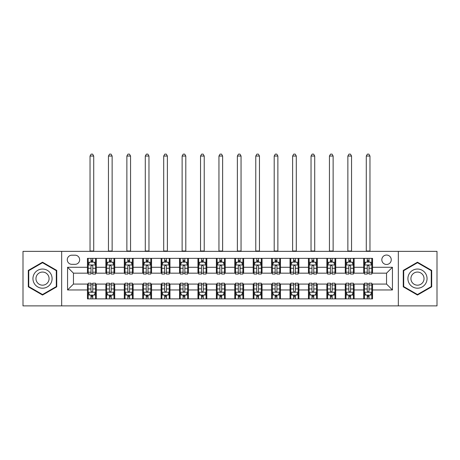 <?xml version="1.0" encoding="UTF-8"?>
<svg xmlns="http://www.w3.org/2000/svg" width="460" height="460" viewBox="0 0 460 460"><rect width="100%" height="100%" fill="white"/><g stroke="black" fill="none" stroke-linecap="round" stroke-linejoin="round"><path stroke-width="0.69" d="M386.538 255.047A4.715 4.715 0 0 0 381.823 259.762A4.715 4.715 0 0 0 386.538 264.477A4.715 4.715 0 0 0 391.253 259.762A4.715 4.715 0 0 0 386.538 255.047M398.325 305.877L437 305.877L437 251.361L398.325 251.361L398.325 305.877L61.674 305.877L61.674 251.361L23 251.361L23 305.877L61.674 305.877M71.84 264.327L75.084 264.327A4.566 4.566 0 0 0 79.649 259.762A4.566 4.566 0 0 0 75.084 255.191L71.84 255.191A4.566 4.566 0 0 0 67.275 259.762A4.566 4.566 0 0 0 71.84 264.327M398.325 251.361L61.674 251.361M87.457 289.961L67.568 289.961L67.568 267.277L87.457 267.277L87.457 273.165L73.462 273.165L73.462 284.073L87.457 284.073L87.457 298.879L372.542 298.879L372.542 284.073L386.538 284.073L386.538 273.165L372.542 273.165L372.542 267.277L392.432 267.277L392.432 289.961L372.542 289.961M372.542 267.277L372.542 258.359L87.457 258.359L87.457 267.277M363.705 258.359L363.705 273.165L364.441 273.165M367.241 273.165L369.006 273.165M371.806 273.165L372.542 273.165M363.705 273.165L353.389 273.165M345.287 258.359L345.287 273.165L346.023 273.165M348.824 273.165L350.589 273.165M345.287 273.165L334.972 273.165M326.87 258.359L326.87 273.165L327.606 273.165M330.406 273.165L332.172 273.165M326.87 273.165L316.555 273.165M308.453 258.359L308.453 273.165L309.189 273.165M311.989 273.165L313.76 273.165M308.453 273.165L298.143 273.165M290.036 258.359L290.036 273.165L290.772 273.165M293.572 273.165L295.343 273.165M290.036 273.165L279.726 273.165M271.618 258.359L271.618 273.165L272.36 273.165M275.155 273.165L276.926 273.165M271.618 273.165L261.309 273.165M253.207 258.359L253.207 273.165L253.943 273.165M256.743 273.165L258.508 273.165M253.207 273.165L242.891 273.165M234.79 258.359L234.79 273.165L235.526 273.165M238.326 273.165L240.091 273.165M234.79 273.165L224.474 273.165M216.373 258.359L216.373 273.165L217.108 273.165M219.909 273.165L221.674 273.165M216.373 273.165L206.057 273.165M197.955 258.359L197.955 273.165L198.691 273.165M201.492 273.165L203.257 273.165M197.955 273.165L187.64 273.165M179.538 258.359L179.538 273.165L180.274 273.165M183.074 273.165L184.845 273.165M179.538 273.165L169.228 273.165M161.121 258.359L161.121 273.165L161.857 273.165M164.657 273.165L166.428 273.165M161.121 273.165L150.811 273.165M142.709 258.359L142.709 273.165L143.445 273.165M146.24 273.165L148.011 273.165M142.709 273.165L132.394 273.165M124.292 258.359L124.292 273.165L125.028 273.165M127.828 273.165L129.593 273.165M124.292 273.165L113.976 273.165M105.875 258.359L105.875 273.165L106.611 273.165M109.411 273.165L111.176 273.165M105.875 273.165L95.559 273.165M87.457 273.165L88.193 273.165M90.994 273.165L92.759 273.165M87.457 284.073L88.193 284.073M90.994 284.073L92.759 284.073M95.559 284.073L96.295 284.073L96.295 298.879M106.611 284.073L96.295 284.073M109.411 284.073L111.176 284.073M113.976 284.073L114.712 284.073L114.712 298.879M125.028 284.073L114.712 284.073M127.828 284.073L129.593 284.073M132.394 284.073L133.13 284.073L133.13 298.879M143.445 284.073L133.13 284.073M146.24 284.073L148.011 284.073M150.811 284.073L151.547 284.073L151.547 298.879M161.857 284.073L151.547 284.073M164.657 284.073L166.428 284.073M169.228 284.073L169.964 284.073L169.964 298.879M180.274 284.073L169.964 284.073M183.074 284.073L184.845 284.073M187.64 284.073L188.381 284.073L188.381 298.879M198.691 284.073L188.381 284.073M201.492 284.073L203.257 284.073M206.057 284.073L206.793 284.073L206.793 298.879M217.108 284.073L206.793 284.073M219.909 284.073L221.674 284.073M224.474 284.073L225.21 284.073L225.21 298.879M235.526 284.073L225.21 284.073M238.326 284.073L240.091 284.073M242.891 284.073L243.627 284.073L243.627 298.879M253.943 284.073L243.627 284.073M256.743 284.073L258.508 284.073M261.309 284.073L262.045 284.073L262.045 298.879M272.36 284.073L262.045 284.073M275.155 284.073L276.926 284.073M279.726 284.073L280.462 284.073L280.462 298.879M290.772 284.073L280.462 284.073M293.572 284.073L295.343 284.073M298.143 284.073L298.879 284.073L298.879 298.879M309.189 284.073L298.879 284.073M311.989 284.073L313.76 284.073M316.555 284.073L317.291 284.073L317.291 298.879M327.606 284.073L317.291 284.073M330.406 284.073L332.172 284.073M334.972 284.073L335.708 284.073L335.708 298.879M346.023 284.073L335.708 284.073M348.824 284.073L350.589 284.073M353.389 284.073L354.125 284.073L354.125 298.879M364.441 284.073L354.125 284.073M367.241 284.073L369.006 284.073M371.806 284.073L372.542 284.073M96.295 258.359L96.295 273.165M87.457 262.045L88.193 262.045M90.994 262.045L92.759 262.045M95.559 262.045L96.295 262.045M87.457 295.193L88.193 295.193M90.994 295.193L92.759 295.193M95.559 295.193L96.295 295.193M105.875 284.073L105.875 298.879M114.712 258.359L114.712 273.165M105.875 262.045L106.611 262.045M109.411 262.045L111.176 262.045M113.976 262.045L114.712 262.045M105.875 295.193L106.611 295.193M109.411 295.193L111.176 295.193M113.976 295.193L114.712 295.193M124.292 284.073L124.292 298.879M124.292 295.193L125.028 295.193M127.828 295.193L129.593 295.193M132.394 295.193L133.13 295.193M133.13 258.359L133.13 273.165M124.292 262.045L125.028 262.045M127.828 262.045L129.593 262.045M132.394 262.045L133.13 262.045M142.709 284.073L142.709 298.879M142.709 295.193L143.445 295.193M146.24 295.193L148.011 295.193M150.811 295.193L151.547 295.193M151.547 258.359L151.547 273.165M142.709 262.045L143.445 262.045M146.24 262.045L148.011 262.045M150.811 262.045L151.547 262.045M161.121 284.073L161.121 298.879M161.121 295.193L161.857 295.193M164.657 295.193L166.428 295.193M169.228 295.193L169.964 295.193M169.964 258.359L169.964 273.165M161.121 262.045L161.857 262.045M164.657 262.045L166.428 262.045M169.228 262.045L169.964 262.045M179.538 284.073L179.538 298.879M179.538 295.193L180.274 295.193M183.074 295.193L184.845 295.193M187.64 295.193L188.381 295.193M188.381 258.359L188.381 273.165M179.538 262.045L180.274 262.045M183.074 262.045L184.845 262.045M187.64 262.045L188.381 262.045M197.955 284.073L197.955 298.879M197.955 295.193L198.691 295.193M201.492 295.193L203.257 295.193M206.057 295.193L206.793 295.193M206.793 258.359L206.793 273.165M197.955 262.045L198.691 262.045M201.492 262.045L203.257 262.045M206.057 262.045L206.793 262.045M216.373 284.073L216.373 298.879M216.373 295.193L217.108 295.193M219.909 295.193L221.674 295.193M224.474 295.193L225.21 295.193M225.21 258.359L225.21 273.165M216.373 262.045L217.108 262.045M219.909 262.045L221.674 262.045M224.474 262.045L225.21 262.045M234.79 284.073L234.79 298.879M234.79 295.193L235.526 295.193M238.326 295.193L240.091 295.193M242.891 295.193L243.627 295.193M243.627 258.359L243.627 273.165M234.79 262.045L235.526 262.045M238.326 262.045L240.091 262.045M242.891 262.045L243.627 262.045M253.207 284.073L253.207 298.879M253.207 295.193L253.943 295.193M256.743 295.193L258.508 295.193M261.309 295.193L262.045 295.193M262.045 258.359L262.045 273.165M253.207 262.045L253.943 262.045M256.743 262.045L258.508 262.045M261.309 262.045L262.045 262.045M271.618 284.073L271.618 298.879M271.618 295.193L272.36 295.193M275.155 295.193L276.926 295.193M279.726 295.193L280.462 295.193M280.462 258.359L280.462 273.165M271.618 262.045L272.36 262.045M275.155 262.045L276.926 262.045M279.726 262.045L280.462 262.045M290.036 284.073L290.036 298.879M290.036 295.193L290.772 295.193M293.572 295.193L295.343 295.193M298.143 295.193L298.879 295.193M298.879 258.359L298.879 273.165M290.036 262.045L290.772 262.045M293.572 262.045L295.343 262.045M298.143 262.045L298.879 262.045M308.453 284.073L308.453 298.879M308.453 295.193L309.189 295.193M311.989 295.193L313.76 295.193M316.555 295.193L317.291 295.193M317.291 258.359L317.291 273.165M308.453 262.045L309.189 262.045M311.989 262.045L313.76 262.045M316.555 262.045L317.291 262.045M326.87 284.073L326.87 298.879M326.87 295.193L327.606 295.193M330.406 295.193L332.172 295.193M334.972 295.193L335.708 295.193M335.708 258.359L335.708 273.165M326.87 262.045L327.606 262.045M330.406 262.045L332.172 262.045M334.972 262.045L335.708 262.045M345.287 284.073L345.287 298.879M345.287 295.193L346.023 295.193M348.824 295.193L350.589 295.193M353.389 295.193L354.125 295.193M354.125 258.359L354.125 273.165M345.287 262.045L346.023 262.045M348.824 262.045L350.589 262.045M353.389 262.045L354.125 262.045M363.705 284.073L363.705 298.879M363.705 295.193L364.441 295.193M367.241 295.193L369.006 295.193M371.806 295.193L372.542 295.193M363.705 262.045L364.441 262.045M367.241 262.045L369.006 262.045M371.806 262.045L372.542 262.045M73.462 273.165L67.568 267.277M73.462 284.073L67.568 289.961M392.432 267.277L386.538 273.165M392.432 289.961L386.538 284.073M42.521 295.038L56.741 286.827L56.741 270.411L42.521 262.2L28.301 270.411L28.301 286.827L42.521 295.038M431.698 270.411L417.479 262.2L403.259 270.411L403.259 286.827L417.479 295.038L431.698 286.827L431.698 270.411M92.759 260.274L90.994 260.274M95.559 272.205L92.759 272.205L92.759 274.051L95.559 274.051L95.559 265.063L94.087 262.119L89.665 262.119L88.193 265.063L88.193 274.051L90.994 274.051L90.994 272.205L88.193 272.205M88.193 265.063L88.193 258.359M95.559 265.063L95.559 258.359M90.994 262.119L90.994 258.359M92.759 258.359L92.759 262.119M92.759 272.205L92.759 266.167C92.172 265.035 91.586 265.035 90.994 266.167L90.994 272.205M90.034 251.361L90.034 156.038L93.719 156.038L92.615 154.123L91.143 154.123L90.034 156.038M93.719 251.361L93.719 156.038M90.994 296.964L92.759 296.964M88.193 285.033L90.994 285.033L90.994 283.188L88.193 283.188L88.193 292.175L89.665 295.119L94.087 295.119L95.559 292.175L95.559 283.188L92.759 283.188L92.759 285.033L95.559 285.033M95.559 292.175L95.559 298.879M88.193 292.175L88.193 298.879M92.759 295.119L92.759 298.879M90.994 298.879L90.994 295.119M90.994 285.033L90.994 291.071C91.58 292.203 92.172 292.203 92.759 291.071L92.759 285.033M111.176 260.274L109.411 260.274M113.976 272.205L111.176 272.205L111.176 274.051L113.976 274.051L113.976 265.063L112.504 262.119L108.083 262.119L106.611 265.063L106.611 274.051L109.411 274.051L109.411 272.205L106.611 272.205M106.611 265.063L106.611 258.359M113.976 265.063L113.976 258.359M109.411 262.119L109.411 258.359M111.176 258.359L111.176 262.119M111.176 272.205L111.176 266.167C110.59 265.035 109.998 265.035 109.411 266.167L109.411 272.205M108.451 251.361L108.451 156.038L112.136 156.038L111.032 154.123L109.555 154.123L108.451 156.038M112.136 251.361L112.136 156.038M129.593 260.274L127.828 260.274M132.394 272.205L129.593 272.205L129.593 274.051L132.394 274.051L132.394 265.063L130.922 262.119L126.5 262.119L125.028 265.063L125.028 274.051L127.828 274.051L127.828 272.205L125.028 272.205M125.028 265.063L125.028 258.359M132.394 265.063L132.394 258.359M127.828 262.119L127.828 258.359M129.593 258.359L129.593 262.119M129.593 272.205L129.593 266.167C129.007 265.035 128.415 265.035 127.828 266.167L127.828 272.205M126.868 251.361L126.868 156.038L130.554 156.038L129.444 154.123L127.972 154.123L126.868 156.038M130.554 251.361L130.554 156.038M148.011 260.274L146.24 260.274M150.811 272.205L148.011 272.205L148.011 274.051L150.811 274.051L150.811 265.063L149.339 262.119L144.917 262.119L143.445 265.063L143.445 274.051L146.24 274.051L146.24 272.205L143.445 272.205M143.445 265.063L143.445 258.359M150.811 265.063L150.811 258.359M146.24 262.119L146.24 258.359M148.011 258.359L148.011 262.119M148.011 272.205L148.011 266.167C147.424 265.035 146.832 265.035 146.24 266.167L146.24 272.205M145.285 251.361L145.285 156.038L148.965 156.038L147.861 154.123L146.389 154.123L145.285 156.038M148.965 251.361L148.965 156.038M109.411 296.964L111.176 296.964M106.611 285.033L109.411 285.033L109.411 283.188L106.611 283.188L106.611 292.175L108.083 295.119L112.504 295.119L113.976 292.175L113.976 283.188L111.176 283.188L111.176 285.033L113.976 285.033M113.976 292.175L113.976 298.879M106.611 292.175L106.611 298.879M111.176 295.119L111.176 298.879M109.411 298.879L109.411 295.119M109.411 285.033L109.411 291.071C109.998 292.203 110.59 292.203 111.176 291.071L111.176 285.033M127.828 296.964L129.593 296.964M125.028 285.033L127.828 285.033L127.828 283.188L125.028 283.188L125.028 292.175L126.5 295.119L130.922 295.119L132.394 292.175L132.394 283.188L129.593 283.188L129.593 285.033L132.394 285.033M132.394 292.175L132.394 298.879M125.028 292.175L125.028 298.879M129.593 295.119L129.593 298.879M127.828 298.879L127.828 295.119M127.828 285.033L127.828 291.071C128.415 292.203 129.001 292.203 129.593 291.071L129.593 285.033M146.24 296.964L148.011 296.964M143.445 285.033L146.24 285.033L146.24 283.188L143.445 283.188L143.445 292.175L144.917 295.119L149.339 295.119L150.811 292.175L150.811 283.188L148.011 283.188L148.011 285.033L150.811 285.033M150.811 292.175L150.811 298.879M143.445 292.175L143.445 298.879M148.011 295.119L148.011 298.879M146.24 298.879L146.24 295.119M146.24 285.033L146.24 291.071C146.832 292.203 147.418 292.203 148.011 291.071L148.011 285.033M166.428 260.274L164.657 260.274M169.228 272.205L166.428 272.205L166.428 274.051L169.228 274.051L169.228 265.063L167.75 262.119L163.334 262.119L161.857 265.063L161.857 274.051L164.657 274.051L164.657 272.205L161.857 272.205M161.857 265.063L161.857 258.359M169.228 265.063L169.228 258.359M164.657 262.119L164.657 258.359M166.428 258.359L166.428 262.119M166.428 272.205L166.428 266.167C165.836 265.035 165.249 265.035 164.657 266.167L164.657 272.205M163.702 251.361L163.702 156.038L167.382 156.038L166.278 154.123L164.806 154.123L163.702 156.038M167.382 251.361L167.382 156.038M164.657 296.964L166.428 296.964M161.857 285.033L164.657 285.033L164.657 283.188L161.857 283.188L161.857 292.175L163.334 295.119L167.75 295.119L169.228 292.175L169.228 283.188L166.428 283.188L166.428 285.033L169.228 285.033M169.228 292.175L169.228 298.879M161.857 292.175L161.857 298.879M166.428 295.119L166.428 298.879M164.657 298.879L164.657 295.119M164.657 285.033L164.657 291.071C165.249 292.203 165.836 292.203 166.428 291.071L166.428 285.033M50.813 273.832A9.574 9.574 0 0 0 37.731 270.325A9.574 9.574 0 0 0 34.23 283.406A9.574 9.574 0 0 0 47.311 286.913A9.574 9.574 0 0 0 50.813 273.832M48.196 275.339A6.555 6.555 0 0 0 39.244 272.941A6.555 6.555 0 0 0 36.846 281.899A6.555 6.555 0 0 0 45.799 284.297A6.555 6.555 0 0 0 48.196 275.339M42.521 294.526L28.744 286.574L28.744 270.664L42.521 262.712L56.298 270.664L56.298 286.574L42.521 294.526M417.479 288.196A9.574 9.574 0 0 0 427.053 278.622A9.574 9.574 0 0 0 417.479 269.042A9.574 9.574 0 0 0 407.905 278.622A9.574 9.574 0 0 0 417.479 288.196M417.479 285.177A6.555 6.555 0 0 0 424.034 278.622A6.555 6.555 0 0 0 417.479 272.061A6.555 6.555 0 0 0 410.924 278.622A6.555 6.555 0 0 0 417.479 285.177M403.702 270.664L417.479 262.712L431.256 270.664L431.256 286.574L417.479 294.526L403.702 286.574L403.702 270.664M184.845 260.274L183.074 260.274M187.64 272.205L184.845 272.205L184.845 274.051L187.64 274.051L187.64 265.063L186.168 262.119L181.752 262.119L180.274 265.063L180.274 274.051L183.074 274.051L183.074 272.205L180.274 272.205M180.274 265.063L180.274 258.359M187.64 265.063L187.64 258.359M183.074 262.119L183.074 258.359M184.845 258.359L184.845 262.119M184.845 272.205L184.845 266.167C184.253 265.035 183.666 265.035 183.074 266.167L183.074 272.205M182.12 251.361L182.12 156.038L185.8 156.038L184.696 154.123L183.224 154.123L182.12 156.038M185.8 251.361L185.8 156.038M203.257 260.274L201.492 260.274M206.057 272.205L203.257 272.205L203.257 274.051L206.057 274.051L206.057 265.063L204.585 262.119L200.163 262.119L198.691 265.063L198.691 274.051L201.492 274.051L201.492 272.205L198.691 272.205M198.691 265.063L198.691 258.359M206.057 265.063L206.057 258.359M201.492 262.119L201.492 258.359M203.257 258.359L203.257 262.119M203.257 272.205L203.257 266.167C202.67 265.035 202.084 265.035 201.492 266.167L201.492 272.205M200.531 251.361L200.531 156.038L204.217 156.038L203.113 154.123L201.641 154.123L200.531 156.038M204.217 251.361L204.217 156.038M221.674 260.274L219.909 260.274M224.474 272.205L221.674 272.205L221.674 274.051L224.474 274.051L224.474 265.063L223.002 262.119L218.58 262.119L217.108 265.063L217.108 274.051L219.909 274.051L219.909 272.205L217.108 272.205M217.108 265.063L217.108 258.359M224.474 265.063L224.474 258.359M219.909 262.119L219.909 258.359M221.674 258.359L221.674 262.119M221.674 272.205L221.674 266.167C221.087 265.035 220.495 265.035 219.909 266.167L219.909 272.205M218.948 251.361L218.948 156.038L222.634 156.038L221.53 154.123L220.052 154.123L218.948 156.038M222.634 251.361L222.634 156.038M240.091 260.274L238.326 260.274M242.891 272.205L240.091 272.205L240.091 274.051L242.891 274.051L242.891 265.063L241.419 262.119L236.998 262.119L235.526 265.063L235.526 274.051L238.326 274.051L238.326 272.205L235.526 272.205M235.526 265.063L235.526 258.359M242.891 265.063L242.891 258.359M238.326 262.119L238.326 258.359M240.091 258.359L240.091 262.119M240.091 272.205L240.091 266.167C239.505 265.035 238.912 265.035 238.326 266.167L238.326 272.205M237.366 251.361L237.366 156.038L241.052 156.038L239.947 154.123L238.47 154.123L237.366 156.038M241.052 251.361L241.052 156.038M258.508 260.274L256.743 260.274M261.309 272.205L258.508 272.205L258.508 274.051L261.309 274.051L261.309 265.063L259.837 262.119L255.415 262.119L253.943 265.063L253.943 274.051L256.743 274.051L256.743 272.205L253.943 272.205M253.943 265.063L253.943 258.359M261.309 265.063L261.309 258.359M256.743 262.119L256.743 258.359M258.508 258.359L258.508 262.119M258.508 272.205L258.508 266.167C257.922 265.035 257.33 265.035 256.743 266.167L256.743 272.205M255.783 251.361L255.783 156.038L259.469 156.038L258.359 154.123L256.887 154.123L255.783 156.038M259.469 251.361L259.469 156.038M183.074 296.964L184.845 296.964M180.274 285.033L183.074 285.033L183.074 283.188L180.274 283.188L180.274 292.175L181.752 295.119L186.168 295.119L187.64 292.175L187.64 283.188L184.845 283.188L184.845 285.033L187.64 285.033M187.64 292.175L187.64 298.879M180.274 292.175L180.274 298.879M184.845 295.119L184.845 298.879M183.074 298.879L183.074 295.119M183.074 285.033L183.074 291.071C183.661 292.203 184.253 292.203 184.845 291.071L184.845 285.033M201.492 296.964L203.257 296.964M198.691 285.033L201.492 285.033L201.492 283.188L198.691 283.188L198.691 292.175L200.163 295.119L204.585 295.119L206.057 292.175L206.057 283.188L203.257 283.188L203.257 285.033L206.057 285.033M206.057 292.175L206.057 298.879M198.691 292.175L198.691 298.879M203.257 295.119L203.257 298.879M201.492 298.879L201.492 295.119M201.492 285.033L201.492 291.071C202.078 292.203 202.67 292.203 203.257 291.071L203.257 285.033M219.909 296.964L221.674 296.964M217.108 285.033L219.909 285.033L219.909 283.188L217.108 283.188L217.108 292.175L218.58 295.119L223.002 295.119L224.474 292.175L224.474 283.188L221.674 283.188L221.674 285.033L224.474 285.033M224.474 292.175L224.474 298.879M217.108 292.175L217.108 298.879M221.674 295.119L221.674 298.879M219.909 298.879L219.909 295.119M219.909 285.033L219.909 291.071C220.495 292.203 221.087 292.203 221.674 291.071L221.674 285.033M238.326 296.964L240.091 296.964M235.526 285.033L238.326 285.033L238.326 283.188L235.526 283.188L235.526 292.175L236.998 295.119L241.419 295.119L242.891 292.175L242.891 283.188L240.091 283.188L240.091 285.033L242.891 285.033M242.891 292.175L242.891 298.879M235.526 292.175L235.526 298.879M240.091 295.119L240.091 298.879M238.326 298.879L238.326 295.119M238.326 285.033L238.326 291.071C238.912 292.203 239.505 292.203 240.091 291.071L240.091 285.033M256.743 296.964L258.508 296.964M253.943 285.033L256.743 285.033L256.743 283.188L253.943 283.188L253.943 292.175L255.415 295.119L259.837 295.119L261.309 292.175L261.309 283.188L258.508 283.188L258.508 285.033L261.309 285.033M261.309 292.175L261.309 298.879M253.943 292.175L253.943 298.879M258.508 295.119L258.508 298.879M256.743 298.879L256.743 295.119M256.743 285.033L256.743 291.071C257.33 292.203 257.916 292.203 258.508 291.071L258.508 285.033M276.926 260.274L275.155 260.274M279.726 272.205L276.926 272.205L276.926 274.051L279.726 274.051L279.726 265.063L278.248 262.119L273.832 262.119L272.36 265.063L272.36 274.051L275.155 274.051L275.155 272.205L272.36 272.205M272.36 265.063L272.36 258.359M279.726 265.063L279.726 258.359M275.155 262.119L275.155 258.359M276.926 258.359L276.926 262.119M276.926 272.205L276.926 266.167C276.339 265.035 275.747 265.035 275.155 266.167L275.155 272.205M274.2 251.361L274.2 156.038L277.88 156.038L276.776 154.123L275.304 154.123L274.2 156.038M277.88 251.361L277.88 156.038M275.155 296.964L276.926 296.964M272.36 285.033L275.155 285.033L275.155 283.188L272.36 283.188L272.36 292.175L273.832 295.119L278.248 295.119L279.726 292.175L279.726 283.188L276.926 283.188L276.926 285.033L279.726 285.033M279.726 292.175L279.726 298.879M272.36 292.175L272.36 298.879M276.926 295.119L276.926 298.879M275.155 298.879L275.155 295.119M275.155 285.033L275.155 291.071C275.747 292.203 276.333 292.203 276.926 291.071L276.926 285.033M295.343 260.274L293.572 260.274M298.143 272.205L295.343 272.205L295.343 274.051L298.143 274.051L298.143 265.063L296.666 262.119L292.249 262.119L290.772 265.063L290.772 274.051L293.572 274.051L293.572 272.205L290.772 272.205M290.772 265.063L290.772 258.359M298.143 265.063L298.143 258.359M293.572 262.119L293.572 258.359M295.343 258.359L295.343 262.119M295.343 272.205L295.343 266.167C294.751 265.035 294.164 265.035 293.572 266.167L293.572 272.205M292.617 251.361L292.617 156.038L296.297 156.038L295.193 154.123L293.721 154.123L292.617 156.038M296.297 251.361L296.297 156.038M293.572 296.964L295.343 296.964M290.772 285.033L293.572 285.033L293.572 283.188L290.772 283.188L290.772 292.175L292.249 295.119L296.666 295.119L298.143 292.175L298.143 283.188L295.343 283.188L295.343 285.033L298.143 285.033M298.143 292.175L298.143 298.879M290.772 292.175L290.772 298.879M295.343 295.119L295.343 298.879M293.572 298.879L293.572 295.119M293.572 285.033L293.572 291.071C294.164 292.203 294.751 292.203 295.343 291.071L295.343 285.033M313.76 260.274L311.989 260.274M316.555 272.205L313.76 272.205L313.76 274.051L316.555 274.051L316.555 265.063L315.083 262.119L310.661 262.119L309.189 265.063L309.189 274.051L311.989 274.051L311.989 272.205L309.189 272.205M309.189 265.063L309.189 258.359M316.555 265.063L316.555 258.359M311.989 262.119L311.989 258.359M313.76 258.359L313.76 262.119M313.76 272.205L313.76 266.167C313.168 265.035 312.582 265.035 311.989 266.167L311.989 272.205M311.035 251.361L311.035 156.038L314.715 156.038L313.611 154.123L312.139 154.123L311.035 156.038M314.715 251.361L314.715 156.038M311.989 296.964L313.76 296.964M309.189 285.033L311.989 285.033L311.989 283.188L309.189 283.188L309.189 292.175L310.661 295.119L315.083 295.119L316.555 292.175L316.555 283.188L313.76 283.188L313.76 285.033L316.555 285.033M316.555 292.175L316.555 298.879M309.189 292.175L309.189 298.879M313.76 295.119L313.76 298.879M311.989 298.879L311.989 295.119M311.989 285.033L311.989 291.071C312.576 292.203 313.168 292.203 313.76 291.071L313.76 285.033M332.172 260.274L330.406 260.274M334.972 272.205L332.172 272.205L332.172 274.051L334.972 274.051L334.972 265.063L333.5 262.119L329.078 262.119L327.606 265.063L327.606 274.051L330.406 274.051L330.406 272.205L327.606 272.205M327.606 265.063L327.606 258.359M334.972 265.063L334.972 258.359M330.406 262.119L330.406 258.359M332.172 258.359L332.172 262.119M332.172 272.205L332.172 266.167C331.585 265.035 330.999 265.035 330.406 266.167L330.406 272.205M329.446 251.361L329.446 156.038L333.132 156.038L332.028 154.123L330.556 154.123L329.446 156.038M333.132 251.361L333.132 156.038M330.406 296.964L332.172 296.964M327.606 285.033L330.406 285.033L330.406 283.188L327.606 283.188L327.606 292.175L329.078 295.119L333.5 295.119L334.972 292.175L334.972 283.188L332.172 283.188L332.172 285.033L334.972 285.033M334.972 292.175L334.972 298.879M327.606 292.175L327.606 298.879M332.172 295.119L332.172 298.879M330.406 298.879L330.406 295.119M330.406 285.033L330.406 291.071C330.993 292.203 331.585 292.203 332.172 291.071L332.172 285.033M350.589 260.274L348.824 260.274M353.389 272.205L350.589 272.205L350.589 274.051L353.389 274.051L353.389 265.063L351.917 262.119L347.495 262.119L346.023 265.063L346.023 274.051L348.824 274.051L348.824 272.205L346.023 272.205M346.023 265.063L346.023 258.359M353.389 265.063L353.389 258.359M348.824 262.119L348.824 258.359M350.589 258.359L350.589 262.119M350.589 272.205L350.589 266.167C350.002 265.035 349.41 265.035 348.824 266.167L348.824 272.205M347.863 251.361L347.863 156.038L351.549 156.038L350.445 154.123L348.967 154.123L347.863 156.038M351.549 251.361L351.549 156.038M348.824 296.964L350.589 296.964M346.023 285.033L348.824 285.033L348.824 283.188L346.023 283.188L346.023 292.175L347.495 295.119L351.917 295.119L353.389 292.175L353.389 283.188L350.589 283.188L350.589 285.033L353.389 285.033M353.389 292.175L353.389 298.879M346.023 292.175L346.023 298.879M350.589 295.119L350.589 298.879M348.824 298.879L348.824 295.119M348.824 285.033L348.824 291.071C349.41 292.203 350.002 292.203 350.589 291.071L350.589 285.033M369.006 260.274L367.241 260.274M371.806 272.205L369.006 272.205L369.006 274.051L371.806 274.051L371.806 265.063L370.334 262.119L365.913 262.119L364.441 265.063L364.441 274.051L367.241 274.051L367.241 272.205L364.441 272.205M364.441 265.063L364.441 258.359M371.806 265.063L371.806 258.359M367.241 262.119L367.241 258.359M369.006 258.359L369.006 262.119M369.006 272.205L369.006 266.167C368.42 265.035 367.827 265.035 367.241 266.167L367.241 272.205M366.281 251.361L366.281 156.038L369.966 156.038L368.857 154.123L367.385 154.123L366.281 156.038M369.966 251.361L369.966 156.038M367.241 296.964L369.006 296.964M364.441 285.033L367.241 285.033L367.241 283.188L364.441 283.188L364.441 292.175L365.913 295.119L370.334 295.119L371.806 292.175L371.806 283.188L369.006 283.188L369.006 285.033L371.806 285.033M371.806 292.175L371.806 298.879M364.441 292.175L364.441 298.879M369.006 295.119L369.006 298.879M367.241 298.879L367.241 295.119M367.241 285.033L367.241 291.071C367.827 292.203 368.414 292.203 369.006 291.071L369.006 285.033M105.875 289.961L96.295 289.961M105.875 267.277L96.295 267.277M124.292 267.277L114.712 267.277M124.292 289.961L114.712 289.961M142.709 267.277L133.13 267.277M142.709 289.961L133.13 289.961M161.121 267.277L151.547 267.277M161.121 289.961L151.547 289.961M179.538 267.277L169.964 267.277M179.538 289.961L169.964 289.961M197.955 267.277L188.381 267.277M197.955 289.961L188.381 289.961M216.373 267.277L206.793 267.277M216.373 289.961L206.793 289.961M234.79 267.277L225.21 267.277M234.79 289.961L225.21 289.961M253.207 267.277L243.627 267.277M253.207 289.961L243.627 289.961M271.618 267.277L262.045 267.277M271.618 289.961L262.045 289.961M290.036 267.277L280.462 267.277M290.036 289.961L280.462 289.961M308.453 267.277L298.879 267.277M308.453 289.961L298.879 289.961M326.87 267.277L317.291 267.277M326.87 289.961L317.291 289.961M345.287 267.277L335.708 267.277M345.287 289.961L335.708 289.961M363.705 267.277L354.125 267.277M363.705 289.961L354.125 289.961M95.525 264.989L88.228 264.989M88.193 262.298L89.579 262.298M94.173 262.298L95.559 262.298M90.994 268.255L88.193 268.255M95.559 268.255L92.759 268.255M92.759 261.217L90.994 261.217M90.034 250.993L93.719 250.993M88.228 292.249L95.525 292.249M95.559 294.946L94.173 294.946M89.579 294.946L88.193 294.946M92.759 288.983L95.559 288.983M88.193 288.983L90.994 288.983M90.994 296.022L92.759 296.022M113.942 264.989L106.645 264.989M106.611 262.298L107.996 262.298M112.591 262.298L113.976 262.298M109.411 268.255L106.611 268.255M113.976 268.255L111.176 268.255M111.176 261.217L109.411 261.217M108.451 250.993L112.136 250.993M132.359 264.989L125.062 264.989M125.028 262.298L126.414 262.298M131.008 262.298L132.394 262.298M127.828 268.255L125.028 268.255M132.394 268.255L129.593 268.255M129.593 261.217L127.828 261.217M126.868 250.993L130.554 250.993M150.771 264.989L143.48 264.989M143.445 262.298L144.825 262.298M149.425 262.298L150.811 262.298M146.24 268.255L143.445 268.255M150.811 268.255L148.011 268.255M148.011 261.217L146.24 261.217M145.285 250.993L148.965 250.993M106.645 292.249L113.942 292.249M113.976 294.946L112.591 294.946M107.996 294.946L106.611 294.946M111.176 288.983L113.976 288.983M106.611 288.983L109.411 288.983M109.411 296.022L111.176 296.022M125.062 292.249L132.359 292.249M132.394 294.946L131.008 294.946M126.414 294.946L125.028 294.946M129.593 288.983L132.394 288.983M125.028 288.983L127.828 288.983M127.828 296.022L129.593 296.022M143.48 292.249L150.771 292.249M150.811 294.946L149.425 294.946M144.825 294.946L143.445 294.946M148.011 288.983L150.811 288.983M143.445 288.983L146.24 288.983M146.24 296.022L148.011 296.022M169.188 264.989L161.897 264.989M161.857 262.298L163.242 262.298M167.842 262.298L169.228 262.298M164.657 268.255L161.857 268.255M169.228 268.255L166.428 268.255M166.428 261.217L164.657 261.217M163.702 250.993L167.382 250.993M161.897 292.249L169.188 292.249M169.228 294.946L167.842 294.946M163.242 294.946L161.857 294.946M166.428 288.983L169.228 288.983M161.857 288.983L164.657 288.983M164.657 296.022L166.428 296.022M187.605 264.989L180.314 264.989M180.274 262.298L181.66 262.298M186.26 262.298L187.64 262.298M183.074 268.255L180.274 268.255M187.64 268.255L184.845 268.255M184.845 261.217L183.074 261.217M182.12 250.993L185.8 250.993M206.022 264.989L198.731 264.989M198.691 262.298L200.077 262.298M204.671 262.298L206.057 262.298M201.492 268.255L198.691 268.255M206.057 268.255L203.257 268.255M203.257 261.217L201.492 261.217M200.531 250.993L204.217 250.993M224.44 264.989L217.143 264.989M217.108 262.298L218.494 262.298M223.088 262.298L224.474 262.298M219.909 268.255L217.108 268.255M224.474 268.255L221.674 268.255M221.674 261.217L219.909 261.217M218.948 250.993L222.634 250.993M242.857 264.989L235.56 264.989M235.526 262.298L236.911 262.298M241.506 262.298L242.891 262.298M238.326 268.255L235.526 268.255M242.891 268.255L240.091 268.255M240.091 261.217L238.326 261.217M237.366 250.993L241.052 250.993M261.268 264.989L253.977 264.989M253.943 262.298L255.329 262.298M259.923 262.298L261.309 262.298M256.743 268.255L253.943 268.255M261.309 268.255L258.508 268.255M258.508 261.217L256.743 261.217M255.783 250.993L259.469 250.993M180.314 292.249L187.605 292.249M187.64 294.946L186.26 294.946M181.66 294.946L180.274 294.946M184.845 288.983L187.64 288.983M180.274 288.983L183.074 288.983M183.074 296.022L184.845 296.022M198.731 292.249L206.022 292.249M206.057 294.946L204.671 294.946M200.077 294.946L198.691 294.946M203.257 288.983L206.057 288.983M198.691 288.983L201.492 288.983M201.492 296.022L203.257 296.022M217.143 292.249L224.44 292.249M224.474 294.946L223.088 294.946M218.494 294.946L217.108 294.946M221.674 288.983L224.474 288.983M217.108 288.983L219.909 288.983M219.909 296.022L221.674 296.022M235.56 292.249L242.857 292.249M242.891 294.946L241.506 294.946M236.911 294.946L235.526 294.946M240.091 288.983L242.891 288.983M235.526 288.983L238.326 288.983M238.326 296.022L240.091 296.022M253.977 292.249L261.268 292.249M261.309 294.946L259.923 294.946M255.329 294.946L253.943 294.946M258.508 288.983L261.309 288.983M253.943 288.983L256.743 288.983M256.743 296.022L258.508 296.022M279.686 264.989L272.395 264.989M272.36 262.298L273.74 262.298M278.34 262.298L279.726 262.298M275.155 268.255L272.36 268.255M279.726 268.255L276.926 268.255M276.926 261.217L275.155 261.217M274.2 250.993L277.88 250.993M272.395 292.249L279.686 292.249M279.726 294.946L278.34 294.946M273.74 294.946L272.36 294.946M276.926 288.983L279.726 288.983M272.36 288.983L275.155 288.983M275.155 296.022L276.926 296.022M298.103 264.989L290.812 264.989M290.772 262.298L292.157 262.298M296.757 262.298L298.143 262.298M293.572 268.255L290.772 268.255M298.143 268.255L295.343 268.255M295.343 261.217L293.572 261.217M292.617 250.993L296.297 250.993M290.812 292.249L298.103 292.249M298.143 294.946L296.757 294.946M292.157 294.946L290.772 294.946M295.343 288.983L298.143 288.983M290.772 288.983L293.572 288.983M293.572 296.022L295.343 296.022M316.52 264.989L309.229 264.989M309.189 262.298L310.575 262.298M315.175 262.298L316.555 262.298M311.989 268.255L309.189 268.255M316.555 268.255L313.76 268.255M313.76 261.217L311.989 261.217M311.035 250.993L314.715 250.993M309.229 292.249L316.52 292.249M316.555 294.946L315.175 294.946M310.575 294.946L309.189 294.946M313.76 288.983L316.555 288.983M309.189 288.983L311.989 288.983M311.989 296.022L313.76 296.022M334.938 264.989L327.641 264.989M327.606 262.298L328.992 262.298M333.586 262.298L334.972 262.298M330.406 268.255L327.606 268.255M334.972 268.255L332.172 268.255M332.172 261.217L330.406 261.217M329.446 250.993L333.132 250.993M327.641 292.249L334.938 292.249M334.972 294.946L333.586 294.946M328.992 294.946L327.606 294.946M332.172 288.983L334.972 288.983M327.606 288.983L330.406 288.983M330.406 296.022L332.172 296.022M353.355 264.989L346.058 264.989M346.023 262.298L347.409 262.298M352.003 262.298L353.389 262.298M348.824 268.255L346.023 268.255M353.389 268.255L350.589 268.255M350.589 261.217L348.824 261.217M347.863 250.993L351.549 250.993M346.058 292.249L353.355 292.249M353.389 294.946L352.003 294.946M347.409 294.946L346.023 294.946M350.589 288.983L353.389 288.983M346.023 288.983L348.824 288.983M348.824 296.022L350.589 296.022M371.772 264.989L364.475 264.989M364.441 262.298L365.827 262.298M370.421 262.298L371.806 262.298M367.241 268.255L364.441 268.255M371.806 268.255L369.006 268.255M369.006 261.217L367.241 261.217M366.281 250.993L369.966 250.993M364.475 292.249L371.772 292.249M371.806 294.946L370.421 294.946M365.827 294.946L364.441 294.946M369.006 288.983L371.806 288.983M364.441 288.983L367.241 288.983M367.241 296.022L369.006 296.022"/></g></svg>
